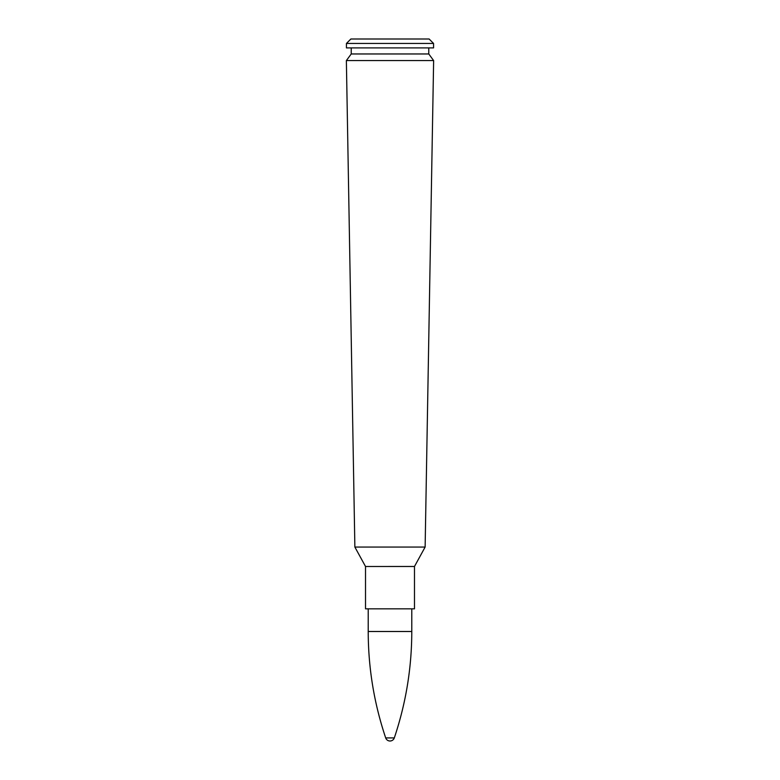 <?xml version="1.0" encoding="UTF-8"?>
<svg xmlns="http://www.w3.org/2000/svg" width="780" height="780" viewBox="0 0 780 780"><rect width="100%" height="100%" fill="white"/><g stroke="black" fill="none" stroke-linecap="round" stroke-linejoin="round"><path stroke-width="1.17" d="M433.563 47.902L346.437 47.902L346.437 43.446L433.563 43.446L433.563 47.902M428.776 53.966L351.224 53.966L346.369 60.577L433.631 60.577L428.776 53.966L428.776 47.902M433.631 60.577L425.129 547.053L354.871 547.063L425.129 547.053L414.482 566.475L365.518 566.485L414.482 566.475L414.482 608.829L365.518 608.829L365.518 566.485L354.871 547.063L346.369 60.577M433.563 43.446L429.117 39L350.883 39L346.437 43.446M387.923 737.929L394.3 737.929A4.543 4.543 0 0 1 385.7 737.929L387.923 737.929M385.7 737.929C374.088 703.404 368.257 667.933 368.219 631.498L411.781 631.498C411.743 667.933 405.912 703.404 394.3 737.929M351.224 47.902L351.224 53.966M411.781 631.498L411.781 608.829M368.219 631.498L368.219 608.829"/></g></svg>
